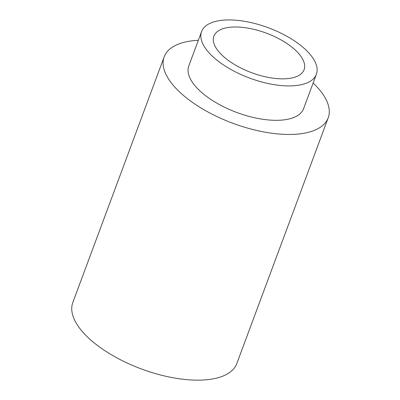 <?xml version="1.0" encoding="UTF-8"?>
<svg xmlns="http://www.w3.org/2000/svg" width="400" height="400" viewBox="0 0 400 400"><rect width="100%" height="100%" fill="white"/><g stroke="black" fill="none" stroke-linecap="round" stroke-linejoin="round"><path stroke-width="0.6" d="M310.515 54.885A61.245 26.85 20.4 0 0 249.695 22.295A61.245 26.85 20.4 0 0 201.58 31.575A61.245 26.85 20.4 0 0 249.63 78.085A61.245 26.85 20.4 0 0 316.395 74.27A61.245 26.85 20.4 0 0 310.515 54.885M299.47 54.465A48.125 21.095 20.4 0 0 251.69 28.855A48.125 21.095 20.4 0 0 213.885 36.145A48.125 21.095 20.4 0 0 251.635 72.695A48.125 21.095 20.4 0 0 304.09 69.695A48.125 21.095 20.4 0 0 299.47 54.465M201.58 31.575L188.79 65.97A61.245 26.85 20.4 0 0 236.835 112.485A61.245 26.85 20.4 0 0 303.6 108.67L316.395 74.27M198.335 40.295A87.495 38.355 20.4 0 0 164.185 56.82A87.495 38.355 20.4 0 0 232.825 123.27A87.495 38.355 20.4 0 0 328.205 117.815A87.495 38.355 20.4 0 0 319.805 90.125A87.495 38.355 20.4 0 0 313.15 82.995M164.185 56.82L72.815 302.515A87.495 38.355 20.4 0 0 141.45 368.965A87.495 38.355 20.4 0 0 236.83 363.51L328.205 117.815"/></g></svg>
